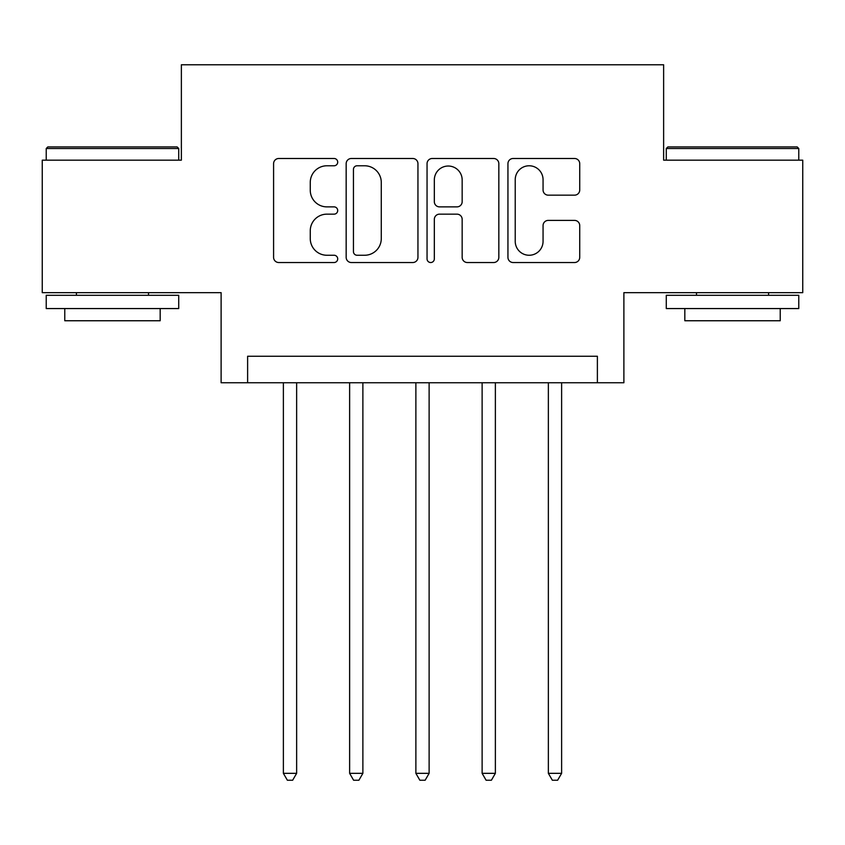 <?xml version="1.0" encoding="UTF-8"?>
<svg xmlns="http://www.w3.org/2000/svg" width="845" height="845" viewBox="0 0 845 845"><rect width="100%" height="100%" fill="white"/><g stroke="black" fill="none" stroke-linecap="round" stroke-linejoin="round"><path stroke-width="1.27" d="M337.704 162.134A3.644 3.644 0 0 0 334.071 158.49L278.797 158.49A5.197 5.197 0 0 0 273.59 163.698L273.59 257.334A5.197 5.197 0 0 0 278.797 262.531L334.071 262.531A3.644 3.644 0 0 0 337.704 258.897A3.644 3.644 0 0 0 334.071 255.253L326.909 255.253A16.646 16.646 0 0 1 310.263 238.607L310.263 230.801A16.646 16.646 0 0 1 326.909 214.155L334.071 214.155A3.644 3.644 0 0 0 337.704 210.511A3.644 3.644 0 0 0 334.071 206.877L326.909 206.877A16.646 16.646 0 0 1 310.263 190.231L310.263 182.425A16.646 16.646 0 0 1 326.909 165.778L334.071 165.778A3.644 3.644 0 0 0 337.704 162.134M574.526 195.163A5.197 5.197 0 0 0 579.733 189.967L579.733 163.698A5.197 5.197 0 0 0 574.526 158.49L513.147 158.49A5.197 5.197 0 0 0 507.94 163.698L507.94 257.334A5.197 5.197 0 0 0 513.147 262.531L574.526 262.531A5.197 5.197 0 0 0 579.733 257.334L579.733 225.604A5.197 5.197 0 0 0 574.526 220.397L548.257 220.397A5.197 5.197 0 0 0 543.06 225.604L543.06 241.332A13.911 13.911 0 0 1 529.139 255.253A13.911 13.911 0 0 1 515.228 241.332L515.228 179.689A13.911 13.911 0 0 1 529.139 165.778A13.911 13.911 0 0 1 543.06 179.689L543.06 189.967A5.197 5.197 0 0 0 548.257 195.163L574.526 195.163M597.383 382.753L623.885 382.753L623.885 292.655L802.75 292.655L802.75 160.17L663.631 160.17L663.631 64.769L181.369 64.769L181.369 160.17L42.25 160.17L42.25 292.655L221.115 292.655L221.115 382.753L597.383 382.753L597.383 356.252L247.617 356.252L247.617 382.753M417.948 163.698A5.197 5.197 0 0 0 412.751 158.49L351.362 158.49A5.197 5.197 0 0 0 346.165 163.698L346.165 257.334A5.197 5.197 0 0 0 351.362 262.531L412.751 262.531A5.197 5.197 0 0 0 417.948 257.334L417.948 163.698M432.249 158.49L493.638 158.49A5.197 5.197 0 0 1 498.835 163.698L498.835 257.334A5.197 5.197 0 0 1 493.638 262.531L467.369 262.531A5.197 5.197 0 0 1 462.162 257.334L462.162 219.362A5.197 5.197 0 0 0 456.965 214.155L439.537 214.155A5.197 5.197 0 0 0 434.33 219.362L434.33 258.897A3.644 3.644 0 0 1 430.696 262.531A3.644 3.644 0 0 1 427.052 258.897L427.052 163.698A5.197 5.197 0 0 1 432.249 158.49M357.086 165.778A3.644 3.644 0 0 0 353.442 169.422L353.442 251.609A3.644 3.644 0 0 0 357.086 255.253L364.628 255.253A16.646 16.646 0 0 0 381.275 238.607L381.275 182.425A16.646 16.646 0 0 0 364.628 165.778L357.086 165.778M462.162 179.953A13.911 13.911 0 0 0 448.251 166.032A13.911 13.911 0 0 0 434.33 179.953L434.33 201.67A5.197 5.197 0 0 0 439.537 206.877L456.965 206.877A5.197 5.197 0 0 0 462.162 201.67L462.162 179.953M283.381 382.753L283.381 773.333L296.637 773.333L296.637 382.753M296.637 773.333L292.655 780.231L287.363 780.231L283.381 773.333M349.629 382.753L349.629 773.333L362.875 773.333L362.875 382.753M362.875 773.333L358.903 780.231L353.601 780.231L349.629 773.333M415.877 382.753L415.877 773.333L429.123 773.333L429.123 382.753M429.123 773.333L425.151 780.231L419.849 780.231L415.877 773.333M482.125 382.753L482.125 773.333L495.371 773.333L495.371 382.753M495.371 773.333L491.399 780.231L486.097 780.231L482.125 773.333M548.363 382.753L548.363 773.333L561.619 773.333L561.619 382.753M561.619 773.333L557.637 780.231L552.345 780.231L548.363 773.333M47.816 146.914L177.123 146.914L178.717 148.509L46.221 148.509L47.816 146.914M112.469 308.562L46.221 308.562L46.221 295.306L178.717 295.306L178.717 308.562L112.469 308.562M160.17 308.562L160.17 320.751L64.769 320.751L64.769 308.562M667.877 146.914L797.184 146.914L798.778 148.509L666.282 148.509L667.877 146.914M732.53 308.562L666.282 308.562L666.282 295.306L798.778 295.306L798.778 308.562L732.53 308.562M780.231 308.562L780.231 320.751L684.83 320.751L684.83 308.562M46.221 160.17L46.221 148.509M76.43 295.306L76.43 292.655M148.509 295.306L148.509 292.655M178.717 160.17L178.717 148.509M666.282 160.17L666.282 148.509M696.491 295.306L696.491 292.655M768.57 295.306L768.57 292.655M798.778 160.17L798.778 148.509"/></g></svg>
